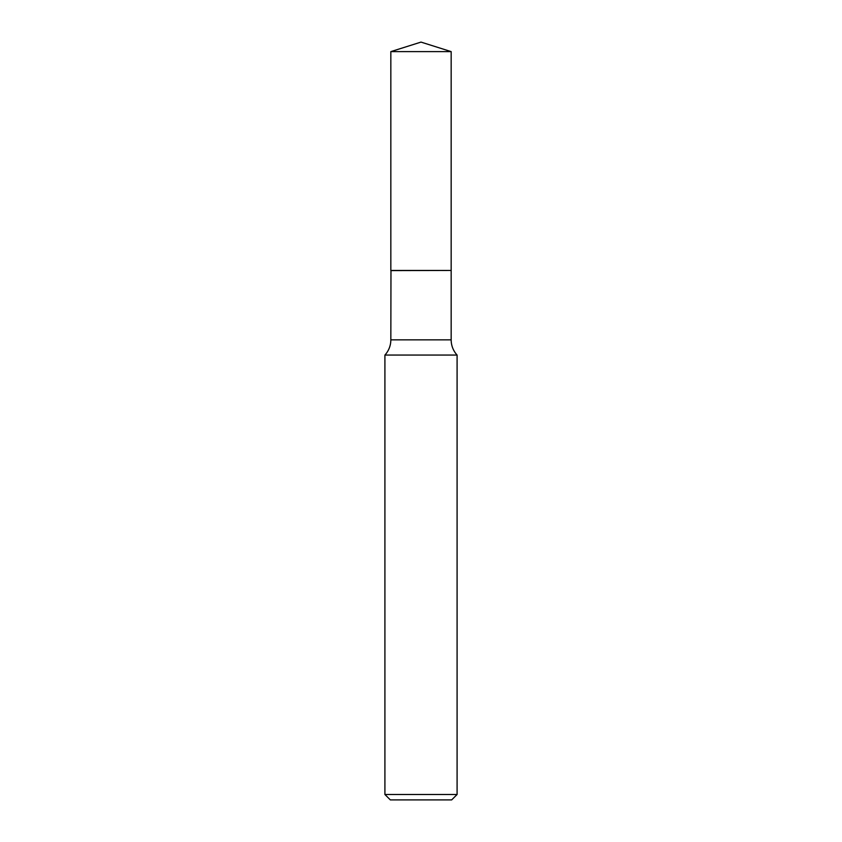 <?xml version="1.0" encoding="UTF-8"?>
<svg xmlns="http://www.w3.org/2000/svg" width="842" height="842" viewBox="0 0 842 842"><rect width="100%" height="100%" fill="white"/><g stroke="black" fill="none" stroke-linecap="round" stroke-linejoin="round"><path stroke-width="0.63" stroke-dasharray="4.21 3.16" d="M390.835 51.615L451.165 51.615M390.835 270.45L451.165 270.45M451.028 270.45L390.972 270.45L451.028 270.45M384.91 355.061L457.09 355.061M390.835 270.598L451.165 270.598M384.91 794.49L457.09 794.49M390.33 799.9L451.67 799.9M390.835 339.852L451.165 339.852"/><path stroke-width="1.26" d="M451.165 51.615L390.835 51.615L390.835 270.45L451.165 270.45L451.165 51.615L421 42.1L390.835 51.615M390.972 270.45L390.835 339.852A22.513 22.513 0 0 1 384.91 355.061L384.91 794.49L457.09 794.49L451.67 799.9L390.33 799.9L384.91 794.49M451.028 270.45L390.835 270.598M457.09 794.49L457.09 355.061L384.91 355.061M457.09 355.061A22.513 22.513 0 0 1 451.165 339.852L390.835 339.852M451.165 270.598L451.165 339.852"/></g></svg>

